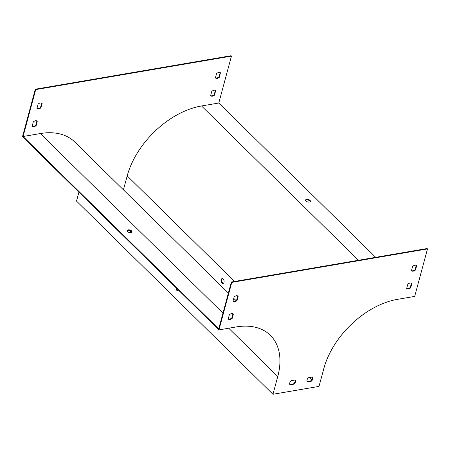 <?xml version="1.0" encoding="UTF-8"?>
<svg xmlns="http://www.w3.org/2000/svg" width="450" height="450" viewBox="0 0 450 450"><rect width="100%" height="100%" fill="white"/><g stroke="black" fill="none" stroke-linecap="round" stroke-linejoin="round"><path stroke-width="0.67" d="M218.947 329.895L231.761 282.398L427.5 248.912L414.686 296.409L397.412 299.363A71.516 45.585 134.5 0 0 323.826 368.584L319.016 386.392L272.964 394.273L277.768 376.459A71.516 45.585 134.5 0 0 270.343 335.317A71.516 45.585 134.5 0 0 236.216 326.942L218.947 329.895L22.5 136.71L35.314 89.212L35.707 89.601L231.446 56.115L218.79 103.016L201.521 105.969A72.231 46.041 134.5 0 0 127.198 175.882L123.429 189.838M310.252 201.628A2.503 1.277 15.1 0 0 308.16 200.059A2.503 1.277 15.1 0 0 305.561 200.362M407.543 288.636L406.817 287.921M375.699 257.321L218.79 103.016M306.613 199.35A2.503 1.277 15.1 0 0 305.567 200.047A2.503 1.277 15.1 0 0 306.703 201.566A2.503 1.277 15.1 0 0 309.364 202.05A2.503 1.277 15.1 0 0 310.404 201.352A2.503 1.277 15.1 0 0 309.268 199.839A2.503 1.277 15.1 0 0 306.613 199.35M215.786 90.748A3.578 2.278 134.5 0 0 215.708 90.664A3.578 2.278 134.5 0 0 211.759 91.44L210.611 95.676A3.578 2.278 134.5 0 0 210.69 95.766A3.578 2.278 134.5 0 0 214.644 94.989L215.623 90.585M220.59 72.939A3.578 2.278 134.5 0 0 220.511 72.855A3.578 2.278 134.5 0 0 216.562 73.626L215.421 77.867A3.578 2.278 134.5 0 0 215.499 77.951A3.578 2.278 134.5 0 0 219.448 77.175L220.427 72.776M42.126 103.466A3.578 2.278 134.5 0 0 42.047 103.382A3.578 2.278 134.5 0 0 38.093 104.158L36.951 108.399A3.578 2.278 134.5 0 0 37.029 108.484A3.578 2.278 134.5 0 0 40.984 107.707L41.957 103.303M37.322 121.281A3.578 2.278 134.5 0 0 37.238 121.196A3.578 2.278 134.5 0 0 33.289 121.967L32.147 126.208A3.578 2.278 134.5 0 0 32.226 126.293A3.578 2.278 134.5 0 0 36.174 125.516L37.153 121.117M231.761 282.398L231.368 282.015L218.711 328.916L23.051 136.502L35.707 89.601M23.051 136.502L40.326 133.549A72.231 46.041 -45.5 0 1 74.79 142.009L228.386 293.057M427.5 248.912L427.106 248.529L231.368 282.015M35.314 89.212L231.053 55.727L231.446 56.115M223.324 283.359A2.503 1.446 80.3 0 1 221.822 279.54A2.503 1.446 80.3 0 1 222.497 278.528M311.76 379.918L309.369 377.567M78.919 192.189L76.517 201.088L272.964 394.273M176.158 287.814A1.789 1.029 -99.7 0 0 176.361 289.699A1.789 1.029 -99.7 0 0 177.446 290.537A1.789 1.029 -99.7 0 0 178.121 289.749M127.091 230.895A2.503 1.277 -164.9 0 1 129.69 230.591A2.503 1.277 -164.9 0 1 131.782 232.161M210.628 95.619A3.578 2.278 134.5 0 0 214.251 94.601L215.376 90.422M215.432 77.811A3.578 2.278 134.5 0 0 219.054 76.793L220.185 72.608M36.968 108.337A3.578 2.278 134.5 0 0 40.59 107.319L41.715 103.14M32.158 126.152A3.578 2.278 134.5 0 0 35.781 125.134L36.911 120.949M177.722 290.413A1.789 1.029 80.3 0 1 176.659 288.309M130.894 232.583A2.503 1.277 15.1 0 0 131.934 231.885A2.503 1.277 15.1 0 0 129.853 229.995A2.503 1.277 15.1 0 0 127.103 230.58A2.503 1.277 15.1 0 0 128.233 232.093A2.503 1.277 15.1 0 0 130.894 232.583M407.812 284.237L406.665 288.478A3.578 2.278 134.5 0 0 406.744 288.562A3.578 2.278 134.5 0 0 410.698 287.786L411.84 283.551A3.578 2.278 134.5 0 0 411.761 283.466A3.578 2.278 134.5 0 0 407.812 284.237M412.616 266.428L411.474 270.669A3.578 2.278 134.5 0 0 411.553 270.754A3.578 2.278 134.5 0 0 415.502 269.977L416.644 265.736A3.578 2.278 134.5 0 0 416.565 265.652A3.578 2.278 134.5 0 0 412.616 266.428M234.146 296.955L233.004 301.196A3.578 2.278 134.5 0 0 233.083 301.281A3.578 2.278 134.5 0 0 237.032 300.51L238.179 296.269A3.578 2.278 134.5 0 0 238.101 296.184A3.578 2.278 134.5 0 0 234.146 296.955M290.019 384.84L294.131 384.137A3.578 2.278 134.5 0 0 295.251 379.98L291.139 380.683A3.578 2.278 134.5 0 0 290.019 384.84M307.294 381.887L311.4 381.184A3.578 2.278 134.5 0 0 312.525 377.027L308.413 377.73A3.578 2.278 134.5 0 0 307.294 381.887M229.343 314.769L228.201 319.011A3.578 2.278 134.5 0 0 228.279 319.095A3.578 2.278 134.5 0 0 232.228 318.319L233.37 314.077A3.578 2.278 134.5 0 0 233.291 313.993A3.578 2.278 134.5 0 0 229.343 314.769M411.429 283.219L410.304 287.404A3.578 2.278 -45.5 0 1 406.682 288.422M416.239 265.41L415.108 269.589A3.578 2.278 -45.5 0 1 411.486 270.608M237.769 295.937L236.644 300.122A3.578 2.278 -45.5 0 1 233.021 301.14M295.099 380.008A3.578 2.278 -45.5 0 1 293.738 383.754L289.783 384.429M312.368 377.055A3.578 2.278 -45.5 0 1 311.012 380.796L307.052 381.476M232.965 313.751L231.834 317.931A3.578 2.278 -45.5 0 1 228.212 318.949M223.183 278.916A2.503 1.446 80.3 0 1 224.106 281.582A2.503 1.446 80.3 0 1 223.042 283.461A2.503 1.446 80.3 0 1 221.524 282.279A2.503 1.446 80.3 0 1 221.248 279.641A2.503 1.446 80.3 0 1 222.199 278.528A2.503 1.446 80.3 0 1 223.183 278.916M231.834 317.931L232.228 318.319M35.781 125.134L36.174 125.516M311.012 380.796L311.4 381.184M293.738 383.754L294.131 384.137M236.644 300.122L237.032 300.51M40.59 107.319L40.984 107.707M415.108 269.589L415.502 269.977M219.054 76.793L219.448 77.175M410.304 287.404L410.698 287.786M214.251 94.601L214.644 94.989M358.431 260.274L201.521 105.969M129.358 230.513L131.338 232.459M228.718 328.224L277.768 376.459M229.072 319.162L228.347 318.448M222.964 313.155L40.326 133.549M234.562 281.464L127.198 175.882M236.053 300.594L233.769 298.35"/></g></svg>
